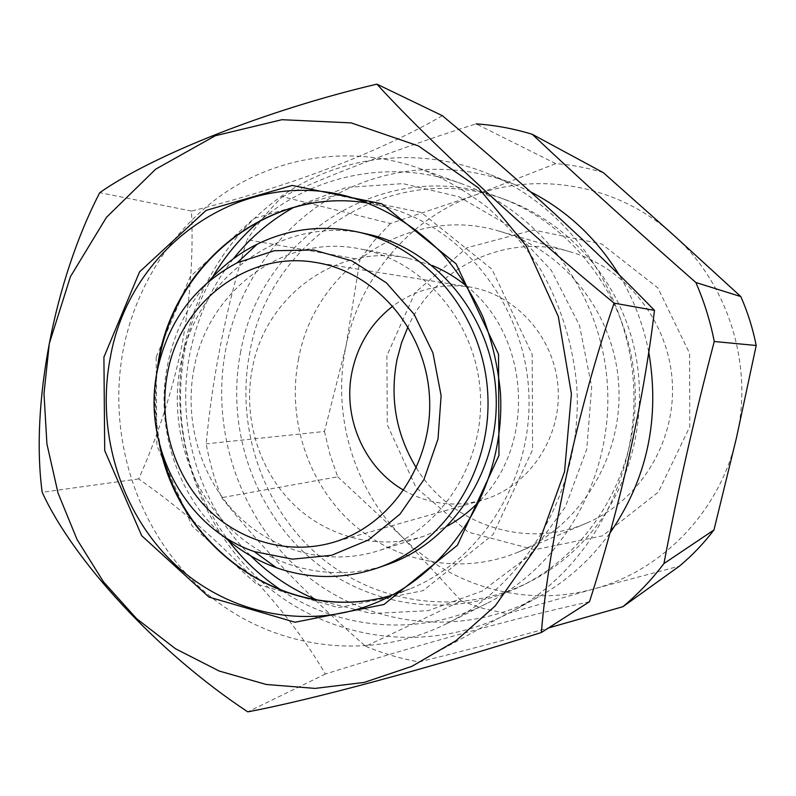 <?xml version="1.0" encoding="UTF-8"?>
<svg xmlns="http://www.w3.org/2000/svg" width="796" height="796" viewBox="0 0 796 796"><rect width="100%" height="100%" fill="white"/><g stroke="black" fill="none" stroke-linecap="round" stroke-linejoin="round"><path stroke-width="0.6" stroke-dasharray="3.98 2.98" d="M184.314 346.787C167.18 434.109 199.09 528.972 266.312 585.717C333.494 642.243 432.676 654.899 512.714 611.119C588.98 569.369 639.088 477.899 633.536 384.269C628.024 290.63 567.498 205.696 486.844 173.22C423.104 147.658 351.325 154.205 294.5 187.796C237.805 221.805 197.577 280.978 184.314 346.787M589.488 601.726C515.45 617.985 421.064 643.964 325.425 674.013C284.172 603.617 217.109 534.046 138.703 478.903C157.708 436.308 172.045 392.13 181.727 346.35C190.244 300.361 193.508 255.267 191.518 211.069C285.097 187.756 375.543 154.235 442.397 115.718M324.47 431.472L329.952 454.476L337.733 476.804L221.626 497.679C214.701 480.257 209.557 462.317 206.184 443.85C212.442 376.339 226.084 308.291 247.108 239.705L360.011 259.556L346.011 346.031L324.47 431.472L206.184 443.85M603.378 172.692C587.756 167.856 571.886 164.842 555.777 163.618L474.854 195.159L390.408 223.507L282.401 196.662C269.147 209.766 257.387 224.114 247.108 239.705M390.408 223.507L374.249 240.73L360.011 259.556M555.777 163.618L476.058 123.868C402.627 147.151 338.071 171.419 282.401 196.662M337.733 476.804L402.318 537.071C450.815 586.413 525.808 608.025 594.154 588.821L679.495 566.085M461.282 600.96L483.719 608.582L506.913 613.696L594.154 588.821C662.561 570.603 720.221 510.992 736.489 437.7C753.822 364.727 728.022 283.296 673.177 234.74C618.91 185.279 540.016 170.991 474.854 195.159C409.234 218.582 359.702 278.053 346.011 346.031C331.653 413.92 353.225 488.167 402.318 537.071L461.282 600.96L365.623 646.252C309.952 597.726 261.954 548.205 221.626 497.679M386.896 355.633L387.274 424.746L416 487.47L468.177 532.126L534.554 549.747L602.572 535.847L658.362 492.077L689.784 426.736L689.625 353.434L657.854 287.913L601.667 243.944L533.33 230.004L466.884 247.785L415.005 292.709L386.896 355.633M416.378 467.968C450.407 524.166 525.32 549.996 586.592 523.121C639.666 500.833 675.913 442.268 672.282 381.98C668.789 321.674 625.895 267.794 570.563 251.904C506.555 232.432 435.213 266.899 408.04 326.718M298.689 358.309C286.65 417.8 307.206 482.475 351.673 522.863C396.189 563.08 462.277 575.647 518.574 551.956C580.493 525.987 623.089 456.695 618.761 385.135C614.631 313.574 564.175 249.775 499.629 231.278C410.905 203.796 314.898 268.073 298.689 358.309M403.821 490.276C428.417 504.157 454.407 507.5 481.779 500.306C527.648 487.6 561.27 439.322 558.125 388.717C555.29 338.101 516.216 294.122 469.172 286.898C441.143 282.978 415.731 289.356 392.935 306.042M208.054 282.043C187.448 305.754 173.946 333.365 167.568 364.876C154.971 426.765 176.772 494.943 223.049 535.877M367.652 234.163C282.799 213.975 195.935 277.913 180.573 364.876C169.18 423.014 187.806 486.177 229.009 527.171C270.292 567.976 332.211 583.617 387.174 564.633M194.095 368.21C183.816 420.447 200.234 477.222 236.83 514.465C273.525 551.538 328.658 566.483 378.209 550.812C439.889 531.499 484.724 464.048 480.356 393.314C476.366 322.559 423.9 260.859 360.369 248.949C284.55 232.999 207.975 290.48 194.095 368.21M432.069 265.416L407.532 258.083C337.036 243.228 265.436 296.122 252.402 367.971C242.75 416.228 258.083 468.695 292.241 503.002C326.489 537.161 377.891 550.772 423.96 536.186L447.461 526.007M480.167 500.425C536.196 443.969 529.847 336.439 467.55 286.968M233.258 258.859C211.517 286.51 197.119 317.823 190.055 352.777C175.309 425.273 198.692 504.734 250.81 555.936M316.937 599.925L371.593 613.527L428.178 610.661L482.286 591L529.39 555.608L565.339 507.002L586.791 449.083L591.677 386.737L579.488 325.405L551.359 270.411L509.947 226.382L458.993 196.781L402.955 183.627L346.419 187.448L293.754 207.388M212.661 277.028C199.308 299.764 190.035 324.171 184.821 350.25C172.424 420.079 186.891 483.441 228.213 540.315M282.102 590.781C341.514 630.502 421.124 636.919 486.973 603.358C562.394 565.628 612.9 476.953 607.457 385.811C602.134 294.649 541.529 212.542 462.197 183.956C392.856 158.384 314.549 174.125 260.232 220.562M249.964 351.484C235.099 425.87 261.904 506.714 318.818 555.698C375.742 604.492 459.809 616.83 528.882 582.224C556.245 568.334 579.448 548.693 598.492 523.3C636.76 471.57 649.556 400.05 631.288 336.489C612.791 272.978 564.613 221.308 506.306 200.015C395.085 157.309 269.784 237.288 249.964 351.484M240.77 351.315C225.746 426.656 252.849 508.545 310.42 558.195C367.991 607.656 453.053 620.223 522.992 585.189C593.159 550.056 639.954 468.197 634.949 384.179C630.034 300.162 573.926 224.382 500.107 197.756C387.483 154.533 260.79 235.646 240.77 351.315M365.623 646.252C382.836 653.446 400.657 658.67 419.104 661.944C458.496 652.282 501.629 640.949 548.484 627.954M506.913 613.696L419.104 661.944M530.544 191.806L513.858 184.174C453.461 159.946 385.264 165.926 331.146 197.557C277.167 229.576 238.74 285.495 226.054 347.772C209.646 430.397 240.094 520.186 304.132 573.677C368.14 626.969 462.416 638.561 538.255 597.06C566.424 581.458 590.294 560.165 609.855 533.171M648.7 351.812C643.277 324.241 633.427 298.6 619.149 274.879M123.36 349.076C106.465 436.715 137.25 531.877 202.92 590.184C268.59 648.242 366.16 663.963 447.044 623.487C528.186 582.931 582.781 486.714 576.861 387.612C573.409 345.534 560.872 304.967 540.305 269.028C525.241 246.034 507.739 225.586 487.789 207.676C466.705 191.458 444.168 178.453 420.179 168.662C356.419 145.758 286.092 154.404 230.661 189.04C175.399 224.094 136.395 283.366 123.36 349.076M325.425 674.013L247.765 711.853M138.703 478.903L42.188 492.296M191.518 211.069L99.749 192.682M156.165 357.155L156.872 445.611L192.204 526.136L256.421 584.035L338.529 607.627L423.203 590.632L493.082 534.564L532.554 449.849L532.186 354.409L491.948 269.217L421.303 212.472L336.071 195L253.924 218.452L190.324 276.481L156.165 357.155M155.578 381.294C153.797 402.209 155.021 422.935 159.25 443.491M374.538 603.348L409.681 589.03L392 595.169L409.681 589.03C482.774 559.668 533.937 476.685 528.703 390.458C523.748 304.221 463.163 227.835 387.125 207.278L368.827 203.269L387.125 207.278L350.548 197.199M570.563 251.904L499.629 231.278M586.592 523.121L518.574 551.956M469.172 286.898L315.315 262.401M481.779 500.306L331.872 542.753M407.532 258.083L360.369 248.949M423.96 536.186L378.209 550.812M506.306 200.015L500.107 197.756M528.882 582.224L522.992 585.189M513.858 184.174L486.844 173.22M538.255 597.06L512.714 611.119M462.197 183.956L420.179 168.662M486.973 603.358L447.044 623.487M162.911 455.959C155.21 427.154 153.489 398 157.737 368.488"/><path stroke-width="1.19" d="M42.188 492.296C73.212 560.275 157.19 652.023 247.765 711.853C308.132 700.609 429.024 668.341 541.37 632.502C548.593 542.573 578.831 404.537 614.104 303.137C525.887 230.83 426.974 139.27 376.886 84.147C266.968 109.918 152.484 155.449 99.749 192.682C53.999 280.948 30.467 405.582 42.188 492.296M49.312 343.534L43.989 393.622L46.924 443.969L58.048 493.102L77.063 539.539L103.49 581.846L136.623 618.691L175.558 648.79L219.189 671.028L266.202 684.47L315.107 688.401L364.24 682.401L411.83 666.371L456.088 640.631L495.241 605.885L538.345 544.345L564.523 471.799L571.409 393.811L558.314 316.529L526.375 246.073L478.386 187.836L418.397 145.917L351.225 122.902L281.923 119.698L215.318 135.738L155.658 169.19L106.475 217.308L70.416 276.69L49.312 343.534M376.886 84.147L442.397 115.718C519.46 179.926 595.368 249.228 654.481 310.37C643.437 402.975 620.233 506.395 589.488 601.726L541.37 632.502M622.91 606.701L679.495 566.085C692.261 555.419 703.744 543.37 713.972 529.957L663.934 563.558C651.755 579.617 638.084 594.005 622.91 606.701L548.484 627.954M713.972 529.957L736.489 437.7L756.2 345.504C752.857 328.579 747.733 312.271 740.817 296.57L673.177 234.74L603.378 172.692L532.275 134.305C513.788 128.654 495.042 125.171 476.058 123.868M756.2 345.504L714.261 341.484C710.251 321.077 704.112 301.415 695.843 282.5L740.817 296.57M408.04 326.718L401.602 342.678L397.075 359.304C389.572 398.06 396 434.278 416.378 467.968M392.935 306.042C371.652 322.559 358.061 344.25 352.16 371.115C342.161 416.845 363.881 467.61 403.821 490.276M167.558 372.966C158.295 420.427 172.712 471.998 205.209 506.375C237.805 540.583 286.968 555.329 331.872 542.753C390.329 526.624 433.611 463.192 429.452 396.318C425.711 329.425 375.254 271.535 315.315 262.401C247.337 250.481 180.085 302.848 167.558 372.966M157.349 370.429C141.419 445.163 184.722 528.086 254.242 551.568L292.59 559.16L331.614 555.29L368.389 539.977L400.02 514.136L423.9 479.62L438.009 439.044L441.113 395.632L432.925 352.887L414.129 314.261L386.349 282.789L351.902 260.859L313.574 249.984L274.361 250.74L237.178 262.789C194.672 285.386 168.065 321.266 157.349 370.429M223.049 535.877C238.89 549.996 256.65 560.603 276.331 567.687C309.664 579.299 343.295 579.438 377.224 568.095C444.297 545.131 492.485 470.715 487.709 392.886C483.281 315.027 426.676 246.8 357.364 231.895C322.33 224.621 288.948 228.721 257.217 244.183C238.511 253.536 222.124 266.153 208.054 282.043M377.224 568.095L387.174 564.633C453.232 542.006 500.654 468.864 495.958 392.398C491.62 315.903 435.919 248.85 367.652 234.163L357.364 231.895M447.461 526.007C459.551 519.271 470.456 510.743 480.167 500.425M467.55 286.968C456.695 277.874 444.865 270.69 432.069 265.416M250.81 555.936C270.083 574.981 292.122 589.647 316.937 599.925M293.754 207.388C270.322 220.512 250.153 237.676 233.258 258.859M228.213 540.315C243.437 560.225 261.406 577.05 282.102 590.781M260.232 220.562C241.287 236.641 225.437 255.456 212.661 277.028M714.261 341.484C694.371 417.313 677.595 491.341 663.934 563.558M532.275 134.305C581.16 180.264 635.676 229.666 695.843 282.5M609.855 533.171C647.257 478.963 660.212 418.517 648.7 351.812M619.149 274.879C596.642 238.372 567.11 210.681 530.544 191.806M110.206 358.14C96.057 431.82 120.325 511.828 173.289 562.812C226.313 613.547 305.664 631.148 374.538 603.348C451.75 572.354 505.977 484.048 500.405 392.13C497.878 366.17 492.067 341.106 482.943 316.927C472.058 293.644 458.446 272.481 442.098 253.436C415.522 226.512 384.995 207.766 350.548 197.199C242.402 165.568 129.181 246.869 110.206 358.14M103.918 357.125L104.704 450.566L141.698 535.698L208.93 597.05L294.998 622.243L383.921 604.512L457.421 545.26L498.963 455.481L498.535 354.21L456.108 263.834L381.732 203.776L292.192 185.428L206.094 210.413L139.569 271.854L103.918 357.125M654.481 310.37L614.104 303.137M157.737 368.488L159.499 358.27C177.06 259.914 272.162 185.946 368.846 203.279C271.446 185.846 176.185 260.362 158.792 358.528L155.578 381.294M159.25 443.491C178.792 549.857 289.455 626.621 391.98 595.179C294.53 624.94 188.015 556.633 162.911 455.959M254.242 551.568L276.331 567.687M237.178 262.789L257.217 244.183"/></g></svg>

